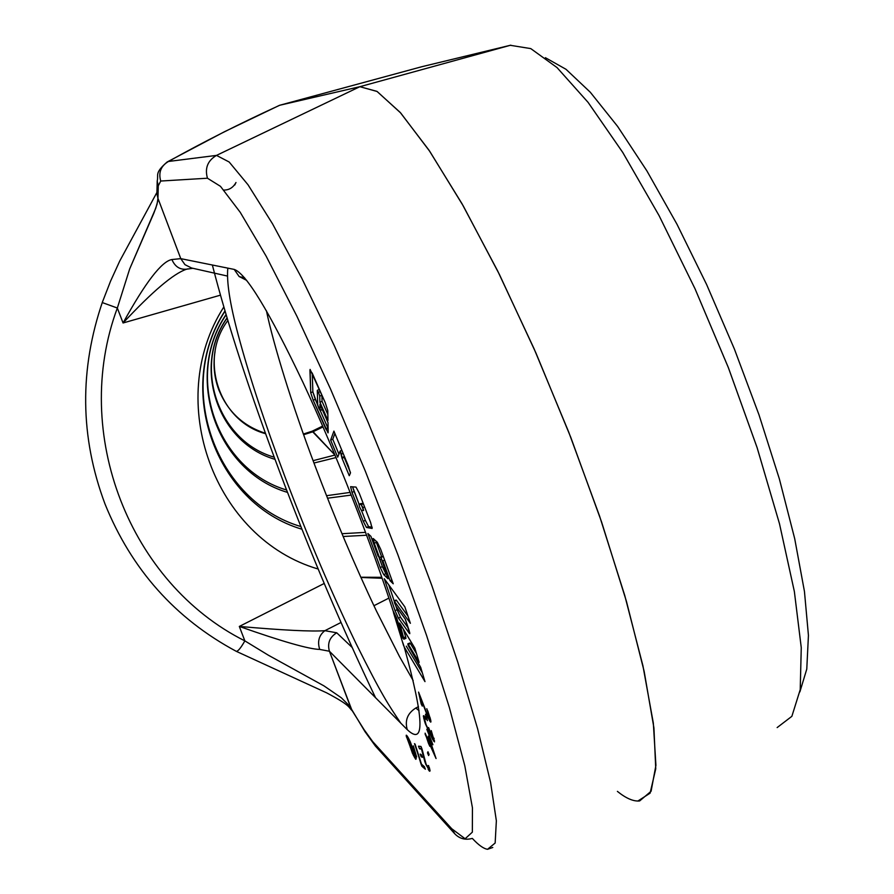 <?xml version="1.0" encoding="UTF-8"?>
<svg xmlns="http://www.w3.org/2000/svg" width="894" height="894" viewBox="0 0 894 894"><rect width="100%" height="100%" fill="white"/><g stroke="black" fill="none" stroke-linecap="round" stroke-linejoin="round"><path stroke-width="1.34" d="M102.24 302.552L117.337 308.028L123.07 322.98C152.483 291.41 173.648 273.497 186.555 269.206C173.648 273.497 152.483 291.41 123.07 322.98L220.427 295.165L123.07 322.98C145.443 282.426 161.713 261.272 171.894 259.539C161.713 261.272 145.443 282.426 123.07 322.98L117.337 308.028C70.715 433.512 129.909 583.38 244.855 640.875L268.435 655.257L323.974 685.888L341.318 697.778L348.705 705.12L363.959 729.47L372.675 741.573L451.738 828.738L465.126 838.751L472.345 832.158L472.445 807.863L464.813 765.823L449.347 707.422L426.628 635.6L397.919 554.85L365.154 470.736L330.646 389.292L296.897 316.219L266.155 256.176L240.262 212.359L220.472 186.332L207.453 178.219L160.73 181.035L158.272 185.829L157.78 200.938L155.779 208.179L129.664 268.96L117.337 308.028C70.715 433.512 129.909 583.38 244.855 640.875L268.435 655.257L323.974 685.888L341.318 697.778L348.705 705.12L363.959 729.47L372.675 741.573L451.738 828.738L465.126 838.751L472.345 832.158L472.445 807.863L464.813 765.823L449.347 707.422L426.628 635.6L397.919 554.85L365.154 470.736L330.646 389.292L296.897 316.219L266.155 256.176L240.262 212.359L220.472 186.332L207.453 178.219L160.73 181.035L158.272 185.829L157.959 198.367L180.778 258.645L171.894 259.539C175.012 266.703 179.962 269.91 186.757 269.172L187.952 268.87L186.757 269.15C179.973 269.91 175.012 266.703 171.894 259.539L180.778 258.645L184.969 264.68L191.595 268.01L184.98 264.68L180.778 258.645L234.217 269.418L239.1 276.481L246.699 280.381L239.1 276.481L234.217 269.418C246.051 273.374 268.938 310.956 302.876 382.163C335.239 451.347 371.289 542.937 394.031 613.753L393.081 610.792L396.657 618.078L403.384 638.595L396.657 618.078L394.031 613.753C371.289 542.937 335.239 451.347 302.876 382.163C268.938 310.956 246.051 273.374 234.217 269.418L180.778 258.645L157.959 198.367L157.053 204.201L153.969 212.884L129.664 268.96L117.337 308.028L102.24 302.552L110.599 281.051L119.718 261.059L156.808 192.646L156.908 193.696L157.21 181.035C158.808 174.621 154.092 173.38 167.122 162.004L167.1 162.015M236.239 651.313C237.927 651.491 240.799 648.016 244.855 640.875L239.324 626.437L324.22 583.458L239.324 626.437L244.855 640.875C240.799 648.016 237.927 651.491 236.239 651.313L326.578 692.816C350.593 705.545 348.235 706.953 352.068 710.607L329.428 651.245L407.251 729.66C425.153 746.591 424.147 719.022 404.211 646.977L424.985 681.619L420.672 667.326L408.145 645.356L420.672 667.326L424.985 681.619L404.222 646.988L402.881 642.797M157.959 198.367L156.908 193.696L157.959 198.367M403.842 639.188L399.976 625.99L399.428 623.062L400.445 624.347L414.827 648.116L419.152 662.365L408.312 644.418L408.145 645.356L407.843 643.825L408.312 644.418L419.152 662.365L414.827 648.116L399.763 623.341L403.563 637.735L405.664 636.886L405.943 638.338L403.842 639.188L403.563 637.735L405.664 636.886L405.474 637.746M313.179 400.199L310.721 392.701L312.855 391.874L318.946 408.659L320.108 410.268L322.209 409.441L320.108 410.268L319.951 404.3L320.03 410.592L317.716 404.893L317.314 390.577L318.51 392.298L320.354 391.572L318.51 392.298L317.314 390.577L317.716 404.893L315.303 399.372L313.179 400.199L325.74 428.762L327.874 427.924L328.109 428.461L320.208 410.514L327.874 427.924L325.74 428.762L328.176 432.327L328.009 422.594L319.951 404.3L328.009 422.594L328.031 432.886L313.179 400.199L310.721 392.701L312.855 391.874L315.303 399.372L313.179 400.199M319.739 396.109L318.51 392.298L319.739 396.109L319.896 402.211L327.953 420.504L327.774 410.547L325.237 402.646L312.229 373.178L312.855 391.874L312.241 373.2L309.939 370.116L310.721 392.701L310.095 369.423L325.237 402.646L327.774 410.547L327.953 420.504L319.896 402.211L322.052 401.361L327.841 414.492L322.052 401.361L321.907 395.26L322.052 401.361L319.896 402.211L319.739 396.109L321.907 395.26L319.739 396.109M348.347 465.998L333.909 431.109L330.635 440.094L337.697 457.192L340.167 451.012L341.43 454.051L343.128 453.381L341.43 454.051L342.033 458.242L349.263 475.72L350.426 473.082L348.347 465.998L333.909 431.109L330.635 440.094L337.697 457.192L340.167 451.012L342.033 458.242L349.263 475.72L350.426 473.082L348.347 465.998M350.638 486.694L352.001 492.359L363.232 521.236L366.451 527.46L372.094 528.455L370.597 522.431L359.209 493.108L356.013 487.085L350.593 486.694L352.001 492.359L354.136 491.499L359.097 504.261L352.594 486.839L354.136 491.499L352.001 492.359L363.232 521.236L366.451 527.46L372.15 528.455L370.597 522.431L359.209 493.108L356.013 487.085L350.638 486.694M367.903 533.528L380.252 567.489L382.386 566.628L387.236 575.133L385.839 573.758L383.705 574.619L380.252 567.489L382.386 566.628L385.839 573.758L383.705 574.619L388.119 578.34L381.604 559.61L381.19 557.353L383.314 556.493L381.023 557.241L388.007 578.753L383.705 574.619L380.252 567.489L367.903 533.528L370.909 536.344L367.903 533.528M382.867 560.817L390.097 580.731L393.226 583.782L380.699 549.285L377.302 542.256L373.446 538.713L374.24 543.239L379.436 557.532L381.682 556.973L376.385 542.379L381.582 556.671L379.436 557.532L379.805 559.7L374.24 543.239L376.385 542.379L374.24 543.239L373.1 538.512L377.302 542.256L380.699 549.285L393.226 583.782L390.097 580.731L391.851 580.016L390.097 580.731L382.867 560.817L384.632 560.102L382.867 560.817M378.117 556.169L370.909 536.344L378.117 556.169M384.275 578.72L395.025 610.624L397.137 609.764L400.512 617.24L408.29 628.035L400.512 617.24L398.4 618.1L395.025 610.624L397.137 609.764L400.512 617.24L398.4 618.1L408.971 632.829L409.731 632.516L408.971 632.829L409.787 633.667L405.328 619.24L396.165 606.557L394.455 602.757L396.165 606.557L405.328 619.24L409.206 630.784L409.787 633.667L408.971 632.829L398.4 618.1L395.025 610.624L384.275 578.72L404.87 606.892L384.275 578.72M394.355 601.237L394.455 602.757L394.355 601.237L410.38 623.308L404.87 606.892L410.38 623.308L394.355 601.237L396.489 600.377L407.977 616.156L396.489 600.377L394.355 601.237M429.243 716.351L429.645 718.821L428.405 717.267L418.56 692.09L421.152 703.869L422.27 706.115L420.269 696.974L427.857 717.077L430.126 721.614L430.93 721.749L430.74 720.251L427.79 710.864L429.522 717.647L430.048 717.435L429.411 718.888L428.405 717.267L418.56 692.09L421.152 703.869L422.27 706.115L420.269 696.974L428.829 719.212L430.752 722.14L430.74 720.251L426.807 708.719L429.243 716.351M426.248 718.284L427.399 720.665L426.65 716.619L425.499 714.25L427.399 720.665L426.65 716.619L425.499 714.25L426.248 718.284L426.907 718.016L426.248 718.284M424.695 721.804L432.54 739.226L434.529 741.875L431.243 730.599L433.221 737.371L432.975 738.936L428.561 727.537L428.36 729.37L426.08 724.732L424.572 718.944L424.762 718.128L425.566 719.324L425.376 718.038L424.102 715.87L423.376 716.239L425.276 723.537L432.54 739.226L434.529 741.875L431.243 730.599L433.221 737.371L432.975 738.936L428.561 727.537L428.36 729.37L426.08 724.732L424.572 718.944L424.762 718.128L425.566 719.324L425.376 718.038L423.454 715.703L424.695 721.804M432.908 744.747L426.807 729.292L432.908 744.747M436.06 758.548L429.645 739.271L428.248 736.153L428.36 740.4L425.108 733.169L428.427 743.216L429.824 746.311L429.779 744.557L436.06 758.548L429.645 739.271L428.248 736.153L428.36 740.4L425.142 734.231L428.382 741.461L428.427 743.216L429.824 746.311L429.779 744.557L436.06 758.548M427.488 752.882L428.617 755.542L429.098 754.424L427.969 751.753L427.488 752.882L428.617 755.542L429.098 754.424L427.969 751.753L427.488 752.882L428.304 752.547L427.488 752.882M422.035 749.105L420.973 746.456L418.493 746.188L419.554 748.826L421.476 749.049L425.7 764.135L429.791 771.231L428.584 765.577L428.517 768.549L426.114 764.202L420.973 746.456L418.493 746.188L419.554 748.826L421.476 749.049L424.918 762.034L429.511 771.187L430.081 770.784L429.366 767.7L428.226 765.521L428.941 768.125L427.958 767.957L426.114 764.202L422.035 749.105M420.158 754.078L421.186 756.693L422.348 757.341L421.32 754.715L420.158 754.078L421.186 756.693L421.968 756.369L421.186 756.693L422.348 757.341L421.32 754.715L420.158 754.078M420.906 763.688L421.901 766.259L425.365 769.231L424.382 766.65L421.487 764.18L414.514 743.64L421.901 766.259L423.264 765.689L421.901 766.259L425.365 769.231L424.382 766.65L421.487 764.18L415.073 744.11L420.906 763.688M416.649 757.017L413.319 745.875L416.649 757.017M412.57 749.161L410.223 741.651L406.289 735.181L412.458 753.318L415.744 759.297L415.386 755.631L410.223 741.651L407.407 736.287L406.289 735.181L406.234 735.93L413.352 755.229L415.744 759.297L416.224 758.827L412.57 749.161M406.301 646.15L422.314 672.78L406.301 646.15M401.887 638.472L394.533 614.569M399.976 625.99L401.149 625.509L399.976 625.99M403.261 629.018L405.664 636.886L403.261 629.018M408.312 644.418L410.424 643.557L416.481 653.581L410.424 643.557L408.312 644.418M410.022 643.725L409.955 642.965L410.022 643.725M418.481 706.651L415.822 708.026C407.53 713.222 404.68 720.441 407.251 729.66C425.153 746.591 424.147 719.022 404.211 646.977L403.228 644.362M415.822 708.026L419.074 710.708L415.822 708.026C407.53 713.222 404.68 720.441 407.251 729.66L329.428 651.245C327.204 643.345 329.64 637.198 336.736 632.796L352.124 647.435L336.736 632.796C329.64 637.198 327.204 643.345 329.428 651.245L319.706 649.413L329.428 651.245L351.141 708.607L365.154 731.918M388.912 598.097L373.916 605.73L388.912 598.097M341.005 622.481L324.88 630.683L336.736 632.796L324.88 630.683C318.968 635.276 317.247 641.523 319.706 649.413C309.089 649.212 282.303 641.557 239.324 626.437C283.107 630.27 311.615 631.689 324.88 630.683C318.968 635.276 317.247 641.523 319.706 649.413C309.089 649.212 282.303 641.557 239.324 626.437C283.107 630.27 311.615 631.689 324.88 630.683L341.005 622.481M382.163 578.273L360.897 577.468M360.796 577.233L381.827 577.323L360.796 577.233M366.663 535.238L343.117 536.489L366.663 535.238M301.971 529.237C215.465 503.668 173.95 388.711 224.964 310.911C173.95 388.711 215.465 503.668 301.971 529.237M365.59 532.366L341.955 533.718L365.59 532.366M300.898 526.566C215.543 501.31 174.654 387.873 225.042 311.168C174.654 387.873 215.543 501.31 300.898 526.566M351.253 495.075L327.517 498.215L351.253 495.075M287.522 492.404C216.728 471.563 183.471 377.223 226.048 314.565C183.471 377.223 216.728 471.563 287.522 492.404M350.191 492.404L326.522 495.701L350.191 492.404M286.594 490.001C216.817 469.495 184.086 376.475 226.115 314.811C184.086 376.475 216.817 469.495 286.594 490.001M336.043 457.56L313.973 463.025L336.043 457.56M275.006 459.326C218.114 443.178 191.897 367.076 227.042 317.906C191.897 367.076 218.114 443.178 275.006 459.326M303.401 434.026L312.207 431.187L313.09 431.724L303.647 434.719L313.09 431.724L323.025 426.93L313.09 431.724L334.971 455.046L313.101 460.678L334.971 455.046L312.118 431.221L322.656 426.08M274.201 457.169C218.214 441.334 192.445 366.417 227.11 318.13C192.445 366.417 218.214 441.334 274.201 457.169M227.836 320.544C198.345 359.354 219.354 421.499 265.619 433.713C219.354 421.499 198.345 359.354 227.836 320.544L227.199 321.471M318.186 569.031C214.437 538.87 163.513 401.372 223.813 306.977C163.513 401.372 214.437 538.87 318.186 569.031M363.959 729.47L364.897 731.504L363.959 729.47M375.514 746.177L372.675 741.573L375.424 746.077L379.659 749.273M421.555 66.793L279.688 105.269L359.857 86.696L216.493 155.4C207.654 160.629 204.648 168.228 207.453 178.219C204.648 168.228 207.654 160.629 216.493 155.4L229.166 162.004L248.007 184.756L272.514 223.791L301.714 278.112L334.188 345.442L368.082 422.247L401.328 503.992L431.824 585.592L457.728 661.985L477.597 728.722L490.571 782.373L496.36 820.77L495.153 843.031L487.554 849.3C483.542 848.685 478.469 845.042 472.323 838.393C465.528 840.304 459.717 838.807 454.901 833.934L451.738 828.738L454.901 833.934C459.717 838.807 465.528 840.304 472.323 838.393C478.469 845.042 483.542 848.685 487.554 849.3L495.153 843.031L496.36 820.781L490.571 782.373L477.597 728.722L457.728 661.996L431.836 585.604L401.328 504.004L368.093 422.259L334.188 345.442L301.714 278.112L272.514 223.791L248.007 184.756L229.166 162.004L216.493 155.4L168.474 161.468C160.886 165.949 158.305 172.475 160.73 181.035C158.305 172.475 160.886 165.949 168.474 161.468C202.614 142.369 239.681 123.64 279.688 105.269L279.688 105.269C239.681 123.64 202.614 142.369 168.474 161.468L216.493 155.4L359.857 86.696L377.123 91.479L400.68 112.957L429.802 151.41L463.271 205.955L499.355 274.346L535.942 353.007L570.741 437.267L601.539 521.839L626.448 601.405L644.138 671.282L653.916 727.85L655.749 768.806L650.106 793.157L637.858 801.046M158.272 185.829L157.21 181.035L158.272 185.829M279.643 105.28L421.655 66.759L510.284 45.303L530.768 48.6L557.007 67.553L588.118 102.408L622.738 152.416L659.057 215.577L695.007 288.728L728.386 367.669L757.106 447.615L779.479 523.705L794.364 591.549L801.259 647.647L800.219 689.632L791.872 716.317L777.143 727.582L791.872 716.317L800.231 689.62L801.259 647.636L794.364 591.537L779.479 523.705L757.095 447.615L728.375 367.669L695.007 288.728L659.057 215.577L622.727 152.416L588.118 102.408L557.007 67.553L530.768 48.6L510.284 45.303L359.857 86.696L510.284 45.303L421.744 66.737L279.688 105.269L359.857 86.696L376.944 91.367L400.221 112.443L428.997 150.203L462.064 203.821L497.768 271.15L534.064 348.749L568.729 432.115L599.583 516.106L624.761 595.516L642.92 665.739L653.335 723.134L655.917 765.331L651.089 791.257L639.657 800.935C633.511 801.594 626.091 798.409 617.396 791.38M421.655 66.759L510.798 45.169M545.385 57.685L565.991 69.285L590.308 92.25L617.598 126.389L646.887 170.877L676.993 224.271L706.606 284.504L734.365 348.984L758.995 414.816L779.389 479.005L794.71 538.713L804.455 591.482L808.433 635.377L806.779 669.081L799.884 691.889L806.779 669.081L808.433 635.377L804.455 591.482L794.71 538.713L779.389 479.005L758.995 414.816L734.365 348.984L706.606 284.504L676.993 224.271L646.887 170.877L617.598 126.389L590.308 92.25L565.991 69.285L545.385 57.685M244.598 277.799L239.279 276.637M342.033 458.242L344.19 457.393L350.493 472.624L344.469 456.633L342.033 458.242M342.346 457.382L344.436 456.555L342.346 457.382M340.167 451.012L341.866 450.341L340.167 451.012M330.635 440.094L332.769 439.245L338.927 454.13L332.769 439.245L334.892 433.478L332.769 439.245L330.635 440.094M366.451 527.46L368.585 526.6L372.217 527.236L368.585 526.6L365.367 520.386L368.585 526.6L366.451 527.46M363.232 521.236L365.367 520.386L361.422 510.262L365.367 520.386L363.232 521.236M361.042 503.501L363.333 503.724L361.042 503.501M361.277 504.596L362.886 507.624L364.584 506.954L362.886 507.624L363.601 510.552L361.265 510.239L359.701 507.222L358.975 504.328L363.344 503.769L361.277 504.596L363.623 510.552L361.265 510.239L359.701 507.222L358.952 504.317L361.12 503.467L358.975 504.328L361.277 504.596M379.883 559.767L382.386 566.628L379.883 559.767M380.051 559.599L381.403 559.052M375.893 540.971L376.385 542.379L375.893 540.971M388.745 584.832L394.142 600.846L388.745 584.832M395.953 606.255L397.137 609.764L395.953 606.255M430.126 721.614L430.874 721.302L430.126 721.614M429.288 720.128L430.595 719.581L429.288 720.128M428.829 719.212L430.36 718.586L428.829 719.212M421.152 703.869L421.733 703.634L421.152 703.869M429.645 718.821L430.338 718.541L429.645 718.821M424.08 719.804L424.672 719.558L424.08 719.804M423.689 718.295L425.186 717.681L423.689 718.295M423.376 716.239L424.136 715.926L423.376 716.239M424.605 718.15L425.287 717.871L424.605 718.15M428.707 729.593L429.399 729.303L428.707 729.593M433.322 739.159L434.149 738.824L433.322 739.159M433.366 738.388L433.992 738.131L433.366 738.388M433.434 740.947L434.484 740.511L433.434 740.947M428.595 730.89L429.634 730.465L428.595 730.89M428.427 743.216L429.735 742.679L428.427 743.216M428.382 741.461L429.69 740.925L428.382 741.461M428.36 740.4L429.824 739.796L428.36 740.4M429.679 740.511L434.171 753.351L429.746 743.506L430.025 740.366L434.171 753.351L429.746 743.506L429.679 740.511M428.796 768.594L429.533 768.292L428.796 768.594M428.874 770.583L429.98 770.114L428.874 770.583M428.17 769.477L429.679 768.84L428.17 769.477M419.554 748.826L421.61 748.043L420.839 746.434L421.476 748.021L419.554 748.826M415.263 758.693L416.146 758.324L415.263 758.693M414.492 757.453L415.777 756.916L414.492 757.453M410.312 747.429L411.318 747.015L410.312 747.429M406.424 736.969L407.541 736.5L406.424 736.969M406.234 735.93L406.893 735.65L406.234 735.93M408.189 738.612L409.217 739.539L411.665 746.691L409.284 743.741L407.306 738.332L408.647 738.422L412.089 746.524L411.553 747.093L412.19 746.825L411.251 746.993L409.284 743.741L407.306 738.332L408.234 737.595L407.429 737.93L408.323 737.774L408.189 738.612M414.369 756.235L411.262 749.15L411.497 748.367L412.626 750.044L415.151 756.939L411.564 750.323L411.195 748.267L412.469 747.742L411.195 748.267L412.525 747.943L411.497 748.367L412.615 748.703L411.978 748.96L414.693 753.787L415.151 756.939L415.721 756.704L414.369 756.235M409.955 642.965L407.843 643.825M413.173 680.58L399.462 656.487L376.419 610.971C354.963 565.846 334.445 517.335 314.867 465.416C292.338 405.954 273.218 343.665 266.423 310.743M393.494 612.658L403.574 645.535M400.825 723.19C388.398 704.774 381.839 695.297 356.024 643.49C331.696 593.113 308.005 537.551 284.962 476.781C264.546 422.482 248.934 375.1 238.128 334.613C229.892 303.714 226.461 281.554 227.825 268.133M215.096 351.286C212.928 364.506 214.169 377.346 218.806 389.784C227.735 411.653 243.291 426.159 265.462 433.288M454.677 833.689L375.424 746.077L364.897 731.504M487.554 849.3L492.784 847.478M212.359 265.015C227.467 323.885 250.119 393.382 280.314 473.507C310.542 553.464 342.29 628.203 375.558 697.733M234.776 185.002L235.982 182.499C233.189 187.572 229.155 190.087 223.88 190.064M279.386 105.369L224.338 131.787L167.122 162.004M186.757 269.172L192.858 268.289M191.506 267.988L227.489 276.067M236.307 651.346C175.28 618.603 131.507 569.467 104.989 503.948C79.957 437.032 79.242 369.345 102.821 300.92M319.426 389.493L317.392 390.287M322.164 409.754L320.03 410.592M358.952 504.317L361.098 503.467M381.459 559.208L380.017 559.789M383.168 556.381L381.023 557.241M396.154 600.03L394.031 600.891"/></g></svg>
